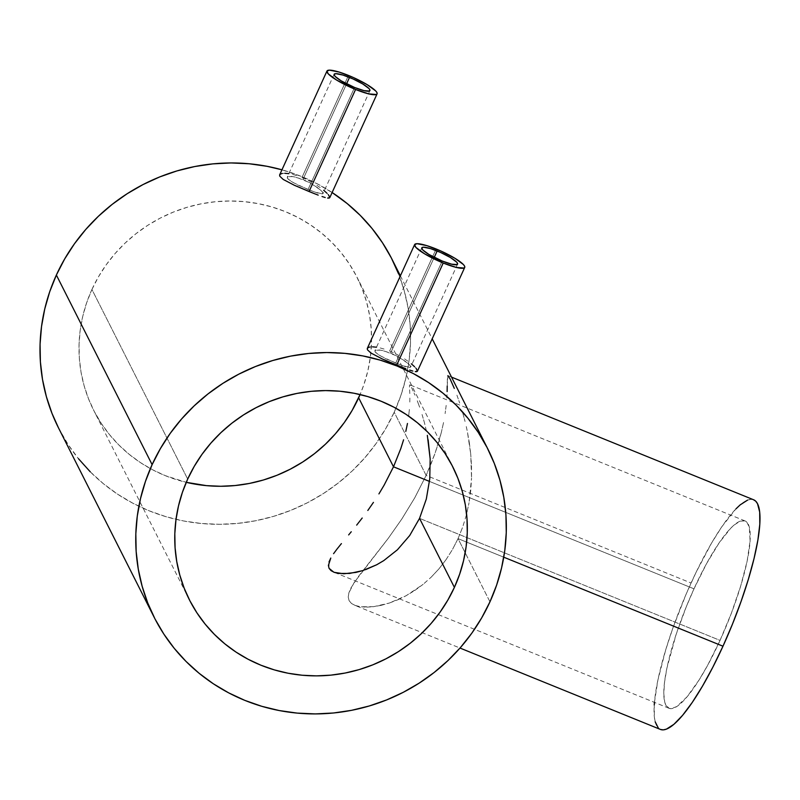 <?xml version="1.0" encoding="UTF-8"?>
<svg xmlns="http://www.w3.org/2000/svg" width="800" height="800" viewBox="0 0 800 800"><rect width="100%" height="100%" fill="white"/><g stroke="black" fill="none" stroke-linecap="round" stroke-linejoin="round"><path stroke-width="0.6" stroke-dasharray="4 3" d="M308.05 189.52L354.56 87.47L308.05 189.52L317.38 192.97L322.55 193.88L322.87 192.65L320.61 190.04L309.93 182.77L296.29 177.24L290.93 176.31L287.76 176.71L287.31 178.21L289.71 180.55L297.62 184.95L314.6 192.04L322.55 193.88L322.87 192.65L322.05 191.5L318.6 188.36L309.93 182.77L302.98 179.49L346.58 83.83L302.98 179.49L293.38 176.6L287.76 176.71L287.31 178.21L291.85 181.93L308.05 189.52M301.97 177.48L348.48 75.43L301.97 177.48L306.87 179.66L301.97 177.48M311.66 182.16L306.87 179.66L311.66 182.16M320.2 187.6L316.14 184.84L320.2 187.6M329.82 197.54L329.16 198.08L329.82 197.54L329.58 196.43L324.28 190.77M395.7 363.07L442.21 261.02L395.7 363.07L405.03 366.52L410.2 367.44L410.52 366.2L408.26 363.59L397.58 356.32L383.94 350.79L378.58 349.86L375.41 350.26L374.96 351.77L377.36 354.1L385.26 358.5L402.25 365.59L410.2 367.44L410.52 366.2L409.7 365.05L406.25 361.91L397.58 356.32L390.63 353.04L434.23 257.38L390.63 353.04L381.03 350.15L375.41 350.26L374.96 351.77L379.5 355.48L395.7 363.07M389.62 351.03L436.13 248.98L389.62 351.03L394.52 353.21L389.62 351.03M399.31 355.71L394.52 353.21L399.31 355.71M407.85 361.15L403.79 358.39L407.85 361.15M417.47 371.09L416.81 371.64L417.47 371.09L417.23 369.98L411.93 364.32M694 588.82A101.1 22.16 -67.9 0 0 668.99 708.28A101.1 22.16 -67.9 0 0 720.05 640.39L419.54 518.37L720.05 640.39A101.1 22.16 -67.9 0 0 745.06 520.93A101.1 22.16 -67.9 0 0 694 588.82L429.5 481.42L694 588.82L686.21 606.96L676.11 634.5L666.9 668.16L664.54 682.21L663.8 693.67L664.73 702.08L665.81 705.05L669.14 708.34L671.36 708.64L676.81 706.52L687.09 696.79L699.08 679.98L707.52 665.53L720.05 640.39L731.45 613.02L740.75 585.8L747.15 561.05L750.09 540.92L749.32 527.13L746.77 522.08L744.91 520.87L740.12 521.18L734.06 525.08L730.63 528.34L719.1 542.92L706.53 563.68L694 588.82M348.65 534.92L351.26 531.77M337.18 548.85L341.41 543.61M366.13 569.45L362.66 570.63M458.04 538.63L503.76 557.19L458.04 538.63L462.71 527.03L458.04 538.63L465.19 552.76L458.04 538.63L452.45 549.55L458.04 538.63M466.37 515.05L462.71 527.03L466.37 515.05L469.06 502.7L466.37 515.05M470.76 490.33L469.06 502.7L471.54 478.1L470.76 490.33M471.51 466.03L471.54 478.1L470.74 454.14L471.51 466.03M469.33 442.72L470.74 454.14L467.4 431.82L469.33 442.72M466.28 426.57L467.4 431.82L466.28 426.57M462.44 411.81L465.06 421.46L462.44 411.81M456.92 395.16L459.68 403.03L456.92 395.16M454.3 388.39L450.12 378.94L447.87 375.64L447.22 386.08L447.4 376.29L447.87 375.64L451.54 377.12M447.01 394.68L446.82 398.02L447.01 394.68M446.18 405.4L445.11 413.6L446.18 405.4M443.55 422.53L441.38 432.21L443.55 422.53M438.58 442.45L441.38 432.21L435.11 453.13L438.58 442.45M430.93 464.24L435.11 453.13L426.13 475.42L430.93 464.24M747.59 500.1L750.73 499.36L753.64 499.79A123.92 27.16 -67.9 0 0 691.07 583.01L426.13 475.42L394.21 412.22A186.86 179.07 153.2 0 0 392.08 259.39M329.01 561.98L329.07 568.32M91.93 289.48A147.52 141.37 153.2 0 0 93.61 410.14A147.52 141.37 153.2 0 0 186.25 482.33L165.15 475.6L152.36 469.65L140.29 462.5L129.02 454.2L118.69 444.83L109.38 434.49L101.19 423.27L94.2 411.29L88.46 398.65L84.05 385.49L80.99 371.92L79.32 358.08L79.06 344.1L80.21 330.12L82.76 316.27L86.67 302.68L91.93 289.48L187.68 479.08L91.93 289.48L98.46 276.81L106.22 264.78L115.13 253.5L125.09 243.1L136.02 233.67L147.81 225.29L160.35 218.05L173.51 212.03L187.17 207.27L201.2 203.82L215.46 201.72L229.81 200.99L244.12 201.63L258.25 203.64L272.07 206.99L285.43 211.67L298.21 217.61L310.29 224.77L321.55 233.07L331.88 242.44L341.19 252.78L349.38 263.99L356.38 275.98L362.11 288.61L366.53 301.77L369.58 315.34L371.25 329.18L371.51 343.16L370.36 357.14L367.82 371L363.9 384.59L360.08 394.54A147.52 141.37 153.2 0 0 356.97 277.13A147.52 141.37 153.2 0 0 223.3 201.15A147.52 141.37 153.2 0 0 91.93 289.48M332.12 192.52A186.86 179.07 153.2 0 0 281.95 169.81L301.46 176.48L317.65 184L332.95 193.07M447.22 386.08L447.13 391.57M489.96 601.83L465.19 552.76L489.96 601.83M292.56 174.4L297.12 175.7L292.56 174.4M282.26 173.46L284.98 173.3L282.26 173.46L279.61 174.98M326.44 192.71L328.44 194.8M380.21 347.96L384.77 349.25L380.21 347.96M369.91 347.01L372.63 346.85L369.91 347.01L367.26 348.53M414.09 366.26L416.09 368.35M446.07 559.63L452.45 549.55L446.07 559.63L438.94 568.87L446.07 559.63M431.23 577.12L438.94 568.87L431.23 577.12L423.14 584.32L431.23 577.12M414.72 590.52L423.14 584.32L406.19 595.69L414.72 590.52M397.7 599.84L406.19 595.69L389.32 603.05L397.7 599.84M381.23 605.32L389.32 603.05L373.65 606.67L381.23 605.32M366.68 607.15L373.65 606.67L360.49 606.77L366.68 607.15M58.49 427.87A186.86 179.07 153.2 0 0 227.8 524.11A186.86 179.07 153.2 0 0 394.21 412.22L426.13 475.42L414.76 497.8L401.84 518.98L388.28 538.3L354.13 582.59L348.88 592.88L348.23 597.1L349.09 600.65L351.51 603.5L355.36 605.54L360.49 606.77L354.72 605.29L460.01 648.05M409.38 409.43L408.64 416.15L409.38 409.43M409.87 398.06L409.77 403.37L409.87 398.06M409.63 389.84L409.79 393.54L409.63 389.84M409.49 385.37L409.49 387.09L409.49 385.37M411.5 387.44L415.02 395.22L411.5 387.44M417.27 400.8L419.67 407.27L417.27 400.8M422.06 414.49L424.35 422.4L422.06 414.49M426.41 430.9L424.35 422.4L426.41 430.9M90.26 471.81L103.35 483.68L117.62 494.19L132.92 503.26L149.11 510.79L166.03 516.71L183.53 520.96L201.42 523.5L219.55 524.31L237.73 523.38L255.79 520.72L273.56 516.36L290.87 510.33L307.54 502.7L323.42 493.53L338.35 482.92L352.2 470.97L364.82 457.79L376.1 443.52L385.93 428.28L394.21 412.22L400.86 395.51L405.82 378.3L409.05 360.75L410.5 343.04L410.17 325.33L408.06 307.8L404.19 290.61L398.6 273.94M58.52 427.93L68.1 444.51L78.48 458.72M355.36 605.54L351.51 603.5L349.09 600.65L348.23 597.1L348.88 592.88L350.91 588.01L358.37 576.58L388.28 538.3L401.84 518.98L414.76 497.8L426.13 475.42L691.07 583.01A123.92 27.16 -67.9 0 0 660.4 729.42M427.32 435.3L428.13 439.82M409.76 384.79L410.41 385.46M660.59 729.49L658.32 728.02M655.19 721.83L654.36 717.16L654.25 704.93M654.44 702.37L657.85 680.25L665.69 649.92L672.95 627.83L686.19 594.02L696.09 572.29L711.61 542.99L721.82 526.75L735.95 508.87M376.11 347.16L372.63 346.85M375.41 350.26L374.96 351.77M410.2 367.44L410.52 366.2M288.46 173.6L284.98 173.3M287.76 176.71L287.31 178.21M322.55 193.88L322.87 192.65M334.13 74.29L287.22 177.23M421.78 247.84L374.87 350.78M668.99 708.28L333.75 572.15M189.36 599.74L93.61 410.14M400.38 275.82L432.19 338.82M452.72 466.73L356.97 277.13M745.06 520.93L409.82 384.81M457.57 264.16L410.66 367.09M369.92 90.61L323.01 193.54"/><path stroke-width="1.2" d="M354.56 87.47A19.67 3.6 -155.5 0 1 334.13 74.29A19.67 3.6 -155.5 0 1 349.49 77.43L346.58 83.83L349.49 77.43A19.67 3.6 -155.5 0 1 369.92 90.61A19.67 3.6 -155.5 0 1 354.56 87.47L341.24 80.89L335.08 76.35L334.09 74.39L335.83 73.66L342.88 75.05L353.01 78.94L362.81 84.01L368.97 88.55L369.81 89.67L369.42 91.04L364.01 90.63L354.56 87.47M329.16 198.08L329.82 197.54L327.61 198.07L329.16 198.08M325.21 197.53L322.05 196.52L325.21 197.53M318.2 195.13L313.84 193.44L318.2 195.13M326.97 71.03L279.67 174.82L279.79 176.22L283.18 179.42L294.38 185.28L309.06 191.52L355.57 89.47A27.54 5.05 -155.5 0 1 326.97 71.03A27.54 5.05 -155.5 0 1 348.48 75.43A27.54 5.05 -155.5 0 1 377.08 93.87A27.54 5.05 -155.5 0 1 355.57 89.47L309.06 191.52L313.84 193.44L294.38 185.28L283.18 179.42L279.79 176.22L279.61 174.98L280.45 174.03L282.26 173.46M442.21 261.02A19.67 3.6 -155.5 0 1 421.78 247.84A19.67 3.6 -155.5 0 1 437.14 250.98L434.23 257.38L437.14 250.98A19.67 3.6 -155.5 0 1 457.57 264.16A19.67 3.6 -155.5 0 1 442.21 261.02L451.66 264.18L457.07 264.59L457.46 263.22L456.62 262.1L450.46 257.56L440.66 252.49L430.53 248.6L423.48 247.21L421.74 247.94L422.73 249.9L428.89 254.44L442.21 261.02M416.81 371.64L417.47 371.09L415.26 371.62L416.81 371.64M412.86 371.08L409.7 370.07L412.86 371.08M405.85 368.68L401.49 366.99L405.85 368.68M414.62 244.58L367.32 348.37L367.44 349.77L370.83 352.97L382.03 358.84L396.71 365.08L443.22 263.02A27.54 5.05 -155.5 0 1 414.62 244.58A27.54 5.05 -155.5 0 1 436.13 248.98A27.54 5.05 -155.5 0 1 464.73 267.42A27.54 5.05 -155.5 0 1 443.22 263.02L396.71 365.08L401.49 366.99L382.03 358.84L370.83 352.97L367.44 349.77L367.26 348.53L368.1 347.58L369.91 347.01M393.5 466.8L429.5 481.42L393.5 466.8L384.14 485.12L393.5 466.8L358.65 397.78L393.5 466.8L400.81 448.56L393.5 466.8M378.92 493.91L384.14 485.12L378.92 493.91M367.82 510.47L373.44 502.39L367.82 510.47M356.68 525.11L362.21 518.02L356.68 525.11M351.26 531.77L348.65 534.92M333.57 553.68L337.18 548.85L333.57 553.68M329.01 561.98L330.79 558.05L328.4 565.42L329.07 568.32L333.75 572.15M334.29 572.36L338.59 573.41L349.6 573.44L362.66 570.63L355.93 572.41L343.78 573.77L334.29 572.36L331.07 570.66L329.07 568.32M362.66 570.63L376.68 564.77L383.76 560.61L397.43 549.77L409.7 535.53L419.54 518.37L409.7 535.53L397.43 549.77L383.76 560.61L376.68 564.77L365.51 569.68M460.01 648.05L660.4 729.42A123.92 27.16 -67.9 0 0 722.98 646.21L503.76 557.19L722.98 646.21A123.92 27.16 -67.9 0 0 753.65 499.79L451.54 377.12M447.87 375.64L450.12 378.94L454.3 388.39M447.13 391.57L447.22 386.08M454.4 587.39A147.52 141.37 -26.8 0 1 323.02 675.71A147.52 141.37 -26.8 0 1 189.36 599.74A147.52 141.37 -26.8 0 1 187.68 479.08A147.52 141.37 -26.8 0 1 319.06 390.75A147.52 141.37 -26.8 0 1 452.72 466.73A147.52 141.37 -26.8 0 1 454.4 587.39L419.54 518.37L454.4 587.39L447.86 600.06L440.11 612.09L431.2 623.36L421.24 633.76L410.3 643.2L398.51 651.58L385.98 658.81L372.82 664.84L359.16 669.6L345.13 673.04L330.87 675.14L316.51 675.88L302.2 675.24L288.08 673.23L274.26 669.87L260.9 665.2L248.12 659.26L236.04 652.1L224.78 643.8L214.45 634.43L205.14 624.09L196.95 612.87L189.95 600.89L184.22 588.26L179.8 575.09L176.75 561.52L175.08 547.68L174.82 533.71L175.97 519.72L178.51 505.87L182.43 492.28L187.68 479.08L194.22 466.41L201.98 454.38L210.88 443.11L220.85 432.7L231.78 423.27L243.57 414.89L256.11 407.66L269.27 401.63L282.93 396.87L296.96 393.42L311.22 391.32L325.57 390.59L339.88 391.23L354.01 393.24L367.82 396.6L381.18 401.27L393.96 407.21L406.04 414.37L417.3 422.67L427.64 432.04L436.95 442.38L445.14 453.59L452.13 465.58L457.87 478.21L462.28 491.38L465.34 504.94L467 518.78L467.26 532.76L466.12 546.75L463.57 560.6L459.65 574.19L454.4 587.39M341.41 543.61L337.18 548.85M186.25 482.33A147.52 141.37 153.2 0 0 358.65 397.78A147.52 141.37 153.2 0 0 360.08 394.54L352.11 410.46L344.35 422.49L335.45 433.76L325.48 444.16L314.55 453.6L302.76 461.97L290.22 469.21L277.06 475.24L263.4 480L249.37 483.44L235.11 485.54L220.76 486.27L206.45 485.63L186.25 482.33M58.52 427.93L51.98 413.33L46.38 396.65L42.51 379.47L40.4 361.94L40.07 344.23L41.53 326.52L44.75 308.97L49.71 291.75L56.37 275.04L64.65 258.99L74.47 243.75L85.75 229.47L98.38 216.29L112.22 204.34L127.16 193.73L143.03 184.57L159.71 176.93L177.01 170.9L194.78 166.54L212.84 163.88L231.02 162.95L249.15 163.76L267.04 166.31L281.95 169.81A186.86 179.07 153.2 0 0 56.37 275.04L152.12 464.64A186.86 179.07 -26.8 0 1 318.53 352.76A186.86 179.07 -26.8 0 1 487.84 449A186.86 179.07 -26.8 0 1 489.96 601.83A186.86 179.07 -26.8 0 1 323.55 713.71A186.86 179.07 -26.8 0 1 154.25 617.47A186.86 179.07 -26.8 0 1 152.12 464.64L56.37 275.04A186.86 179.07 153.2 0 0 58.49 427.87L154.25 617.47M400.38 275.82L392.08 259.39A186.86 179.07 153.2 0 0 332.12 192.52L347.22 203.59L360.31 215.45L372.1 228.55L382.47 242.76L391.33 257.93L398.6 273.94M284.98 173.3L288.84 173.66M328.44 194.8L329.82 197.54M323.66 190.26L326.86 193.11M372.63 346.85L376.49 347.21M416.09 368.35L417.47 371.09M411.31 363.81L414.47 366.62M403.59 439.79L400.81 448.56L403.59 439.79M407.47 423.48L405.8 431.42L407.47 423.48M428.13 439.82L430.17 458.91L429.76 478.8L426.31 499.06L419.54 518.37L426.31 499.06L429.76 478.8L430.17 458.91L427.33 435.36M152.12 464.64L145.47 481.36L140.51 498.57L137.28 516.12L135.83 533.83L136.16 551.54L138.27 569.07L142.14 586.25L147.73 602.93L154.99 618.93L163.86 634.11L174.23 648.32L186.02 661.42L199.11 673.28L213.37 683.8L228.67 692.86L244.87 700.39L261.79 706.31L279.28 710.56L297.18 713.1L315.31 713.91L333.49 712.99L351.55 710.33L369.32 705.96L386.62 699.93L403.29 692.3L419.17 683.13L434.11 672.52L447.95 660.57L460.58 647.4L471.86 633.12L481.68 617.88L489.96 601.83L496.62 585.11L501.58 567.9L504.8 550.35L506.26 532.64L505.93 514.93L503.82 497.4L499.95 480.21L494.35 463.54L487.09 447.54L478.23 432.36L467.85 418.15L456.06 405.05L442.97 393.19L428.71 382.67L413.41 373.61L397.22 366.08L380.3 360.16L362.8 355.91L344.9 353.37L326.78 352.55L308.6 353.48L290.53 356.14L272.77 360.51L255.46 366.54L238.79 374.17L222.91 383.34L207.98 393.94L194.13 405.9L181.51 419.07L170.23 433.35L160.4 448.59L152.12 464.64M78.48 458.72L90.26 471.81M753.46 499.72L755.73 501.19L757.54 503.76L759.69 512.05L759.8 524.29L757.9 539.99L754.03 558.57L748.36 579.3L741.1 601.38L732.53 623.97L722.98 646.21L712.82 667.23L702.44 686.22L692.23 702.47L682.59 715.33L673.89 724.33L666.46 729.11L663.32 729.86L660.59 729.49M658.32 728.02L655.19 721.83M654.25 704.93L654.44 702.37M735.95 508.87L740.16 504.88L747.59 500.1M443.22 263.02L424.58 253.82L415.95 247.46L414.57 244.72L417.01 243.69L426.87 245.64L441.05 251.09L454.77 258.18L463.4 264.54L464.57 266.11L464.78 267.28L464.03 268.03L456.45 267.46L443.22 263.02M355.57 89.47L368.8 93.9L376.38 94.48L377.13 93.73L376.92 92.56L375.75 90.99L367.12 84.63L353.4 77.53L339.22 72.09L329.36 70.14L326.92 71.17L328.3 73.91L336.93 80.27L355.57 89.47M329.78 197.66L377.08 93.87M417.43 371.21L464.73 267.42M432.19 338.82L487.81 448.93"/></g></svg>
